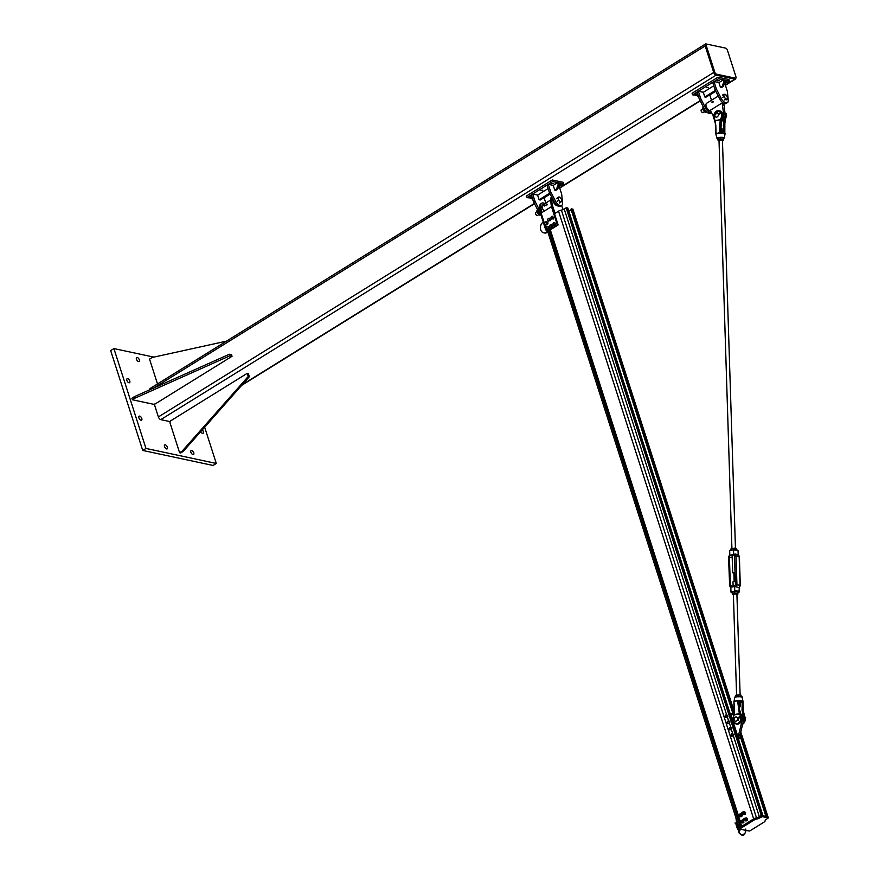 <?xml version="1.0" encoding="UTF-8"?>
<svg xmlns="http://www.w3.org/2000/svg" width="879" height="879" viewBox="0 0 879 879"><rect width="100%" height="100%" fill="white"/><g stroke="black" fill="none" stroke-linecap="round" stroke-linejoin="round"><path stroke-width="1.32" d="M166.603 448.938A2.318 1.187 -121.8 0 1 164.681 447.059A2.318 1.187 -121.8 0 1 164.714 444.917A2.318 1.187 -121.8 0 1 166.944 446.268A2.318 1.187 -121.8 0 1 167.164 448.872A2.318 1.187 -121.8 0 1 166.603 448.938M138.552 361.566A2.318 1.187 -121.8 0 1 136.63 359.676A2.318 1.187 -121.8 0 1 136.663 357.544A2.318 1.187 -121.8 0 1 138.893 358.896A2.318 1.187 -121.8 0 1 139.113 361.489A2.318 1.187 -121.8 0 1 138.552 361.566M192.973 454.575A2.318 1.187 -121.8 0 1 191.062 452.685A2.318 1.187 -121.8 0 1 191.095 450.553A2.318 1.187 -121.8 0 1 193.325 451.894A2.318 1.187 -121.8 0 1 193.545 454.498A2.318 1.187 -121.8 0 1 192.973 454.575M202.269 429.897A2.318 1.187 -121.8 0 1 203.115 433.292A2.318 1.187 -121.8 0 1 202.544 433.358A2.318 1.187 -121.8 0 1 200.72 431.644M141.003 420.217A2.318 1.187 -121.8 0 1 139.091 418.338A2.318 1.187 -121.8 0 1 139.124 416.196A2.318 1.187 -121.8 0 1 141.354 417.547A2.318 1.187 -121.8 0 1 141.574 420.151A2.318 1.187 -121.8 0 1 141.003 420.217M128.982 382.772A2.318 1.187 -121.8 0 1 127.059 380.893A2.318 1.187 -121.8 0 1 127.092 378.75A2.318 1.187 -121.8 0 1 129.323 380.102A2.318 1.187 -121.8 0 1 129.543 382.706A2.318 1.187 -121.8 0 1 128.982 382.772M216.3 463.453L213.07 465.463L142.728 450.444L145.969 448.444L216.3 463.453L204.653 427.194M142.728 450.444L110.666 350.589L113.907 348.578L145.969 448.444M153.869 357.116L113.907 348.578M724.889 47.971A2.659 1.351 58.2 0 0 724.768 47.938L706.09 43.95A2.659 1.351 58.2 0 0 705.441 44.038A2.659 1.351 58.2 0 0 705.189 45.939L713.704 72.463A2.659 1.351 58.2 0 0 716.11 75.154L734.789 79.143A2.659 1.351 58.2 0 0 735.437 79.055A2.659 1.351 58.2 0 0 735.844 78M149.727 389.804A2.659 1.351 -121.8 0 1 150.122 388.518L705.441 44.038M170.295 421.667L160.78 419.635A2.659 1.351 -121.8 0 1 158.385 416.943L154.264 404.12M735.921 76.671L727.405 50.136A1.989 1.011 58.2 0 0 725.604 48.125L706.925 44.137A1.989 1.011 58.2 0 0 706.441 44.192A1.989 1.011 58.2 0 0 706.255 45.62L714.77 72.155A1.989 1.011 58.2 0 0 716.572 74.166L735.251 78.154A1.989 1.011 58.2 0 0 735.734 78.099A1.989 1.011 58.2 0 0 735.921 76.671M735.734 78.099L735.086 78.495A1.989 1.011 -121.8 0 1 734.602 78.561L715.924 74.572A1.989 1.011 -121.8 0 1 714.122 72.55L705.606 46.027A1.989 1.011 -121.8 0 1 705.793 44.598L706.441 44.192M247.241 373.333L248.339 373.575L249.35 376.695L183.282 451.345L180.7 452.96L179.591 452.718L182.184 451.114L248.252 376.454L247.241 373.333L170.548 420.909L169.955 422.689L179.591 452.718M249.35 376.695L248.252 376.454M183.282 451.345L182.184 451.114M153.55 404.285L155.352 403.857L232.045 356.281L229.848 355.819L134.992 398.165L132.399 399.769L153.55 404.285M232.045 356.281L231.54 354.72L229.342 354.259L229.848 355.819M134.992 398.165L134.487 396.605L229.342 354.259M132.399 399.769L131.894 398.209L134.487 396.605M226.463 341.151L152.133 357.5L149.54 359.104L157.506 383.936M535.904 194.709L537.706 195.028M551.518 185.029L553.32 185.337M553.792 183.381L551.88 183.601L553.792 183.381M559.286 184.271L560.791 184.26L559.055 185.205M542.793 190.216L540.871 190.424L542.793 190.216M532.037 196.852L529.872 197.248L531.861 196.314M532.487 198.258L526.895 197.61L552.781 181.546L552.276 179.986L563.274 182.338L563.769 183.898L558.604 186.535M552.276 179.986L526.389 196.05L526.895 197.61M552.781 181.546L563.769 183.898M550.067 193.885L540.222 199.994L539.124 199.764L549.705 193.193M548.1 188.578L537.618 195.083L539.124 199.764M535.959 194.677L532.674 194.017L535.058 201.434L533.762 202.236L538.794 211.993A5.977 3.044 58.2 0 0 540.838 214.63M535.058 201.434L540.091 211.191L538.794 211.993M545.804 203.027L544.068 197.61M532.674 194.017L531.377 194.83L533.762 202.236M551.572 184.997L548.287 184.337L550.672 191.743L549.375 192.545L554.407 202.313A5.977 3.044 58.2 0 0 560.395 206.213L561.692 205.411A5.977 3.044 58.2 0 0 562.615 203.291L561.659 194.094L559.275 186.678M550.672 191.743L555.704 201.511L554.407 202.313M555.704 201.511A5.977 3.044 58.2 0 0 561.692 205.411M548.287 184.337L546.991 185.139L549.375 192.545M557.726 182.601L558.824 182.843L559.33 184.403L557.736 189.128L555.836 190.303L554.737 190.073L556.638 188.897L558.231 184.161L557.726 182.601L553.232 185.392L554.737 190.073M558.231 184.161L559.33 184.403M556.638 188.897L557.736 189.128M531.839 198.665L533.234 200.61M701.596 91.932L703.398 92.24M717.209 82.241L719.011 82.56M719.483 80.604L717.572 80.813L719.483 80.604M724.977 81.483L726.483 81.472L724.746 82.428M708.485 87.428L706.562 87.636L708.485 87.428M697.728 94.064L695.564 94.46L697.552 93.526M698.179 95.481L692.586 94.822L718.473 78.769L717.967 77.209L728.966 79.549L729.46 81.11L724.296 83.758M717.967 77.209L692.081 93.262L692.586 94.822M718.473 78.769L729.46 81.11M715.759 91.108L705.914 97.206L704.815 96.976L715.396 90.416M713.792 85.79L703.31 92.295L704.815 96.976M701.651 91.899L698.365 91.24L700.75 98.646L699.453 99.459L704.486 109.216A5.977 3.044 58.2 0 0 710.474 113.116L711.309 112.6M700.75 98.646L705.782 108.414L704.486 109.216M705.782 108.414A5.977 3.044 58.2 0 0 711.254 112.523L713.66 116.347M711.496 100.239L709.76 94.822M698.365 91.24L697.069 92.042L699.453 99.459M717.264 82.208L713.979 81.549L716.363 88.966L715.066 89.768L720.099 99.525A5.977 3.044 58.2 0 0 726.087 103.425L727.383 102.623A5.977 3.044 58.2 0 0 728.306 100.503L727.351 91.306L724.966 83.901M716.363 88.966L721.395 98.723L720.099 99.525M721.395 98.723A5.977 3.044 58.2 0 0 727.383 102.623M713.979 81.549L712.682 82.351L715.066 89.768M723.417 79.824L724.516 80.055L725.021 81.615L723.428 86.34L721.527 87.526L720.428 87.285L722.329 86.109L723.922 81.384L723.417 79.824L718.923 82.604L720.428 87.285M723.922 81.384L725.021 81.615M722.329 86.109L723.428 86.34M697.53 95.888L698.926 97.822M557.66 205.873A4.428 2.252 -121.8 0 1 557.231 205.829A4.428 2.252 -121.8 0 1 552.968 199.522M555.045 213.355L552.155 204.554L551.627 199.39A6.417 3.274 -121.8 0 1 551.858 197.368M551.682 197.028L551.627 197.072A6.417 3.274 58.2 0 0 550.661 199.994L551.188 205.159L552.155 204.554M551.188 205.159L551.671 206.675M561.56 205.499L563.109 209.587M544.211 211.136A4.428 2.252 -121.8 0 1 542.804 204.884A4.428 2.252 -121.8 0 1 545.266 205.444M544.299 206.038A4.428 2.252 58.2 0 0 542.398 205.312M541.497 212.828L540.794 206.147A6.417 3.274 -121.8 0 1 541.75 203.192L540.783 203.796A6.417 3.274 58.2 0 0 539.827 206.741L540.552 213.751L541.211 213.344M540.552 213.751L545.749 229.935L546.408 229.529M541.75 203.192A6.417 3.274 -121.8 0 1 544.815 203.642M545.749 229.935L546.595 230.111M541.112 213.059L551.474 206.631L557.297 224.771L546.936 231.199L541.112 213.059M546.936 231.199L547.76 231.375L558.121 224.947L552.298 206.807L551.474 206.631M558.121 224.947L557.297 224.771M547.683 231.518L546.507 232.243A5.757 4.45 102.1 0 1 543.683 232.803L544.508 232.979A5.757 4.45 -77.9 0 0 547.331 232.419L547.859 232.089M543.683 232.803A5.757 4.45 102.1 0 1 540.376 228.068A5.757 4.45 102.1 0 1 543.244 222.112M546.826 205.148L547.496 204.313L546.54 204.796M546.683 204.247L547.287 204.675L546.617 204.917M546.342 204.093L546.804 204.521L546.167 204.653M546.782 204.159L546.562 204.851M538.871 214.619L537.552 215.432A1.769 0.901 -121.8 0 1 536.926 215.421A1.769 0.901 -121.8 0 1 535.421 213.004A1.769 0.901 -121.8 0 1 535.421 212.905A1.769 0.901 -121.8 0 1 535.696 212.421L537.003 211.608M535.421 213.136A1.505 0.769 58.2 0 0 535.41 213.179A1.505 0.769 58.2 0 0 535.399 213.256A1.505 0.769 58.2 0 0 536.684 215.322A1.505 0.769 58.2 0 0 536.794 215.366M558.572 197.193L560.253 197.621A2.659 1.351 58.2 0 0 558.572 197.193A2.659 1.351 58.2 0 0 558.341 198.995L557.769 197.753L558.572 197.193M561.11 198.61L561.692 199.852A2.659 1.351 58.2 0 0 560.253 197.621L561.11 198.61M561.912 201.302L561.45 201.654A2.659 1.351 58.2 0 0 561.692 199.852L561.912 201.302M559.78 201.225L558.572 200.445L558.341 198.995A2.659 1.351 58.2 0 0 559.78 201.225A2.659 1.351 58.2 0 0 561.45 201.654L560.648 202.214L559.78 201.225M557.253 201.258L558.572 200.445M559.33 203.027L560.648 202.214M556.451 198.566L557.769 197.753M557.726 197.654L559.033 196.841M718.297 96.031L706.639 103.261A4.428 2.252 58.2 0 0 706.771 107.732A4.428 2.252 58.2 0 0 710.748 110.963M721.67 119.951A5.757 4.45 -77.9 0 0 723.692 114.325L722.153 102.942L710.496 110.172L711.254 112.512M722.901 105.282L724.274 105.579L725.065 114.611A5.757 4.45 102.1 0 1 721.274 121.335M722.153 102.942L723.527 103.239L724.274 105.579M712.693 102.678L713.177 101.755L712.331 102.425M712.594 101.678L713.078 102.107L712.375 102.425M712.067 101.689L712.232 102.458L712.759 101.568M704.573 111.831L703.244 112.655A1.769 0.901 -121.8 0 1 702.618 112.644A1.769 0.901 -121.8 0 1 702.343 112.49A1.769 0.901 -121.8 0 1 701.112 110.216A1.769 0.901 -121.8 0 1 701.376 109.644L702.684 108.831M701.112 110.358A1.505 0.769 58.2 0 0 701.09 110.479A1.505 0.769 58.2 0 0 702.376 112.534A1.505 0.769 58.2 0 0 702.486 112.578M726.57 95.514L727.515 97.877A2.659 1.351 58.2 0 0 726.57 95.514A2.659 1.351 58.2 0 0 724.768 94.273L726.57 95.514M727.372 99.151L726.647 98.997A2.659 1.351 58.2 0 0 727.515 97.877L727.372 99.151L726.054 99.964M725.582 99.074L724.834 97.756A2.659 1.351 58.2 0 0 726.647 98.997L724.263 99.887M723.889 95.393L723.692 94.339L724.768 94.273A2.659 1.351 58.2 0 0 723.889 95.393A2.659 1.351 58.2 0 0 724.834 97.756L723.747 96.657L723.889 95.393M722.384 95.152L723.692 94.339M722.428 97.481L723.747 96.657M741.81 826.26L550.309 229.793L741.788 826.271L753.666 818.909A3.538 1.34 -17.8 0 1 756.5 817.822A3.538 1.34 162.2 0 0 759.346 816.745L761.291 815.547L762.906 815.69L733.075 722.285M732.789 721.879L567.79 207.96L566.175 207.818L564.23 209.026A3.538 1.34 -17.8 0 1 561.384 210.103A3.538 1.34 162.2 0 0 558.539 211.18L554.506 213.685M571.174 209.751L568.834 211.213M572.844 209.158L570.987 209.18L733.141 714.22M739.788 734.91L765.928 816.327M571.636 208.784L733.943 714.297M740.283 734.042L766.752 816.503L767.971 816.877M739.316 827.952L740.426 827.139M550.792 231.397L549.672 231.606M550.54 230.628L549.551 231.243M538.179 209.784L536.904 210.696L537.706 213.377L539.772 215.157L540.75 214.553M539.102 212.509L537.706 213.377M537.827 210.125L536.904 210.696M703.716 106.974L702.574 108.084L703.53 110.798L705.617 112.402L706.529 111.842M704.925 109.93L703.53 110.798M703.585 107.458L702.574 108.084M547.793 229.518A1.549 1.198 -77.9 0 0 549.408 227.441L548.968 227.562M549.386 227.342A1.549 1.198 -77.9 0 0 548.441 226.507M549.155 227.452A1.549 1.198 102.1 0 1 547.342 229.364L546.76 229.034A1.329 1.022 -77.9 0 0 548.331 227.716L547.342 229.364L548.397 228.496M547.386 226.342L548.331 227.716A1.329 1.022 -77.9 0 0 546.793 226.76L547.947 226.452A1.549 1.198 102.1 0 1 549.133 227.353M546.298 224.837A1.549 1.198 -77.9 0 0 547.914 222.772L547.65 222.783A1.549 1.198 102.1 0 1 545.903 224.716M547.881 222.662A1.549 1.198 -77.9 0 0 546.936 221.827M545.969 221.651L546.947 222.387L546.233 224.277A1.329 1.022 -77.9 0 0 545.343 222.035L546.518 221.772A1.549 1.198 102.1 0 1 547.628 222.684M546.32 228.727L546.255 227.958A1.329 1.022 -77.9 0 0 546.76 229.034L546.32 228.727M546.331 227.211L546.793 226.76A1.329 1.022 -77.9 0 0 546.255 227.958L546.331 227.211M548.979 227.101L548.957 228.606M545.76 224.694L545.2 224.31A1.329 1.022 -77.9 0 0 546.233 224.277L546.848 223.903M544.771 223.958L544.749 223.189A1.329 1.022 -77.9 0 0 545.2 224.31L544.771 223.958M544.881 222.442L545.343 222.035A1.329 1.022 -77.9 0 0 544.749 223.189L544.881 222.442M546.518 221.772L546.947 222.387M547.507 222.497L547.408 224.024M549.825 219.739L549.155 220.827A1.329 1.022 -77.9 0 0 549.474 218.552L549.825 219.739M548.661 221.178L548.133 220.739A1.329 1.022 -77.9 0 0 549.155 220.827L549.793 220.519M547.738 220.321L547.771 219.552A1.329 1.022 -77.9 0 0 548.133 220.739L547.738 220.321M548.452 218.464L549.474 218.552A1.329 1.022 -77.9 0 0 547.771 219.552L548.452 218.464M550.001 219.003L549.089 218.146M550.562 219.124L550.353 220.629M551.77 226.255L550.935 227.167A1.329 1.022 -77.9 0 0 551.627 224.98L551.77 226.255M550.419 227.364L549.979 226.793A1.329 1.022 -77.9 0 0 550.935 227.167L551.605 227.002M549.683 226.255L549.847 225.518A1.329 1.022 -77.9 0 0 549.979 226.793L549.683 226.255M550.672 224.606L551.627 224.98A1.329 1.022 -77.9 0 0 549.847 225.518L550.672 224.606M552.067 225.551L551.342 224.442M552.627 225.661L552.166 227.123M554.924 224.453L554.012 225.189A1.329 1.022 -77.9 0 0 554.957 223.134L554.924 224.453M553.484 225.266L553.122 224.628A1.329 1.022 -77.9 0 0 554.012 225.189L554.682 225.145M552.913 224.013L553.155 223.31A1.329 1.022 -77.9 0 0 553.122 224.628L552.913 224.013M554.067 222.563L554.957 223.134A1.329 1.022 -77.9 0 0 553.155 223.31L554.067 222.563M555.319 223.782L554.748 222.53M555.869 223.903L555.242 225.266M552.946 218.157L552.045 218.948A1.329 1.022 -77.9 0 0 552.935 216.849L552.946 218.157M551.518 219.047L551.144 218.431A1.329 1.022 -77.9 0 0 552.045 218.948L552.726 218.871M550.913 217.838L551.133 217.124A1.329 1.022 -77.9 0 0 551.144 218.431L550.913 217.838M552.023 216.333L552.935 216.849A1.329 1.022 -77.9 0 0 551.133 217.124L552.023 216.333M553.309 217.476L552.693 216.256M553.869 217.596L553.287 218.992M738.558 718.615A2.208 1.714 -77.9 0 0 738.129 720.582M742.008 717.385A4.867 3.758 102.1 0 1 742.096 720.582L738.745 734.415L737.448 735.218L738.821 735.514L740.118 734.712L743.469 720.868A4.867 3.758 -77.9 0 0 741.228 715.264M732.745 720.56L730.943 714.935L734.185 714.319M738.745 734.415L740.118 734.712M737.448 735.218L733.251 722.12M733.053 721.538L733.624 720.824M733.042 713.935L730.031 713.287M738.382 739.294L740.733 737.866M740.557 737.338L737.547 736.69M733.042 735.196L732.262 736.053A1.253 0.967 -77.9 0 0 732.921 733.987L733.042 735.196M731.767 736.228L731.35 735.69A1.253 0.967 -77.9 0 0 732.262 736.053L732.899 735.899M731.086 735.185L731.229 734.481A1.253 0.967 -77.9 0 0 731.35 735.69L731.086 735.185M732.02 733.635L732.921 733.987A1.253 0.967 -77.9 0 0 731.229 734.481L732.02 733.635M733.339 734.525L732.646 733.482M733.888 734.646L733.449 736.02M731.053 728.911L730.295 729.801A1.253 0.967 -77.9 0 0 730.889 727.713L731.053 728.911M729.812 730.009L729.372 729.493A1.253 0.967 -77.9 0 0 730.295 729.801L730.932 729.614M729.087 728.999L729.207 728.295A1.253 0.967 -77.9 0 0 729.372 729.493L729.087 728.999M729.966 727.405L730.889 727.713A1.253 0.967 -77.9 0 0 729.207 728.295L729.966 727.405M731.328 728.23L729.416 723.527M731.877 728.339L731.482 729.735M727.362 723.23L727.219 722.022A1.253 0.967 -77.9 0 0 728.273 723.56L727.362 723.23M727.504 721.34L727.988 721.154A1.253 0.967 -77.9 0 0 727.219 722.022L727.504 721.34M728.625 720.989L728.9 721.494A1.253 0.967 -77.9 0 0 727.988 721.154L729.174 721.11L729.878 722.142L729.449 723.516L728.273 723.56A1.253 0.967 -77.9 0 0 729.043 722.703L728.9 723.406M729.328 722.022L729.043 722.703A1.253 0.967 -77.9 0 0 728.9 721.494L729.878 722.142M729.449 723.516L727.779 723.758M726.889 716.792L725.977 717.363A1.253 0.967 -77.9 0 0 727.043 715.55L726.889 716.792M725.483 717.341L725.208 716.682A1.253 0.967 -77.9 0 0 725.977 717.363L726.032 717.462M725.076 716.066L725.362 715.44A1.253 0.967 -77.9 0 0 725.208 716.682L725.076 716.066M726.274 714.88L727.043 715.55A1.253 0.967 -77.9 0 0 725.362 715.44L726.274 714.88M727.318 716.198L726.911 714.924M727.867 716.319L726.603 717.407M767.916 816.921L761.807 815.448L759.346 816.745A3.538 1.34 -17.8 0 1 756.5 817.833A3.538 1.34 162.2 0 0 753.655 818.909L739.448 827.721L739.722 828.974M745.634 830.402L739.821 828.886L754.039 820.074A3.538 1.34 -17.8 0 1 756.885 818.997A3.538 1.34 162.2 0 0 759.72 817.92L762.192 816.624L768.235 817.909L766.323 819.327A3.538 1.34 162.2 0 0 765.126 820.755A3.538 1.34 -17.8 0 1 763.928 822.184L749.71 831.007L746.084 830.501M746.743 820.81L745.623 820.876L746.743 820.217L746.941 818.701L747.6 818.843L746.007 817.866L744.898 818.558L746.018 817.877L746.941 818.701L746.765 820.195L745.623 820.876L744.7 819.953L745.623 820.887L744.7 820.063M744.887 818.558L747.051 818.305M747.414 820.338L746.765 820.195L747.535 819.832M745.084 820.041A0.923 0.714 -77.9 0 0 746.271 818.92A0.923 0.714 -77.9 0 0 745.414 818.481M745.139 820.052A0.89 0.681 -77.9 0 0 746.26 819.008A0.89 0.681 -77.9 0 0 745.469 818.492M743.843 819.448A0.802 0.615 -77.9 0 0 745.007 818.723A0.802 0.615 -77.9 0 0 743.843 819.448M742.711 813.844L743.634 814.657L744.733 813.954L743.623 814.635L742.7 813.844L744.744 814.569M745.326 812.317L745.59 813.13L744.008 811.625L742.898 812.317M744.019 811.636L742.887 812.317L743.986 811.636L744.909 812.449L744.744 813.976L744.942 812.46L745.59 812.581M743.074 813.8A0.923 0.714 -77.9 0 0 744.26 812.679A0.923 0.714 -77.9 0 0 743.414 812.24M743.129 813.811A0.89 0.681 -77.9 0 0 744.26 812.767A0.89 0.681 -77.9 0 0 743.469 812.251M741.843 813.207A0.802 0.615 -77.9 0 0 743.008 812.482A0.802 0.615 -77.9 0 0 741.843 813.207M741.48 822.096L742.403 822.909L743.502 822.206L742.392 822.887M741.645 820.579L742.755 819.876L743.81 820.316M743.865 822.601L743.678 820.7L743.843 822.612M742.755 819.887L743.678 820.7L742.777 819.876L741.667 820.557L743.425 820.019M741.843 822.052A0.923 0.714 -77.9 0 0 743.03 820.92A0.923 0.714 -77.9 0 0 742.173 820.492M741.898 822.063A0.89 0.681 -77.9 0 0 743.03 821.019A0.89 0.681 -77.9 0 0 742.228 820.503M740.612 821.458A0.802 0.615 -77.9 0 0 741.777 820.733A0.802 0.615 -77.9 0 0 740.612 821.458M741.502 816.58L739.459 815.844L740.393 816.668L741.502 815.976L740.382 816.646L741.041 816.8L739.459 815.844M742.096 814.317L742.359 815.141L740.777 813.635L739.646 814.328L740.755 813.635L741.81 814.075M741.854 816.36L741.7 814.47L742.348 814.591M741.436 813.778L740.755 813.635L741.678 814.459L741.843 816.371M739.843 815.811A0.923 0.714 -77.9 0 0 741.03 814.679A0.923 0.714 -77.9 0 0 740.173 814.251M739.898 815.822A0.89 0.681 -77.9 0 0 741.019 814.778A0.89 0.681 -77.9 0 0 740.228 814.262M738.602 815.218A0.802 0.615 -77.9 0 0 739.766 814.492A0.802 0.615 -77.9 0 0 738.602 815.218M736.47 721.022A2.208 1.714 102.1 0 1 734.174 718.714A2.208 1.714 102.1 0 1 737.58 718.725A2.208 1.714 102.1 0 1 736.47 721.022M715.967 113.028A2.208 1.714 -77.9 0 0 716.132 117.138A2.208 1.714 -77.9 0 0 717.055 112.809A2.208 1.714 -77.9 0 0 715.967 113.028M726.263 113.809L725.713 113.94M715.11 116.292L713.814 118.193M714.902 116.863L713.77 118.258M718.484 114.006L720.231 112.611L720.297 113.523L718.769 114.457M714.484 116.676L715.308 116.61M713.396 118.061L714.484 116.577L713.232 116.753L714.374 116.731M713.232 116.753L715.001 116.05L713.232 116.676M719.945 113.193L720.593 112.49L719.945 113.193M720.758 112.633L720.384 113.193M745.249 717.747L745.348 718.429M734.152 720.956L733.02 722.351M738.041 718.572L739.58 717.616L738.019 718.55M734.361 720.384L733.075 722.34M737.953 718.495L739.953 717.649L740.162 716.33L739.92 717.649L740.041 716.308L739.426 716.616L739.81 717.627L737.8 718.253M733.734 720.769L732.657 722.153L733.745 720.67L732.877 720.923M732.493 720.846L734.251 720.132L732.493 720.769M737.734 718.099L739.459 716.671M732.657 722.153L734.514 720.637M739.195 717.286L739.843 716.583L739.195 717.286M740.019 716.726L739.635 717.286M724.054 138.201A3.725 0.725 178.2 0 0 724.329 137.937A3.725 0.725 178.2 0 0 722.285 137.333A3.725 0.725 178.2 0 0 718.286 137.531A3.725 0.725 178.2 0 0 716.879 138.179L715.935 134.333A4.549 0.879 -1.8 0 1 715.989 134.146L716.242 133.916A4.56 0.879 -1.8 0 1 716.385 133.85L717.363 133.344L715.66 133.366L715.308 120.852A3.538 1.714 54.2 0 0 715.22 120.621L715.308 120.852A3.538 2.143 79.6 0 0 715.308 120.588L720.395 119.918A3.538 2.143 79.6 0 0 720.395 119.643L715.308 120.588M713.946 118.094A5.307 4.109 -77.9 0 0 714.462 119.335L714.473 119.115A11.965 9.24 -77.9 0 1 715.22 120.621L715.715 133.322M724.812 133.751A4.351 0.835 178.2 0 0 720.791 133.059L719.879 132.641L719.637 124.389L720.406 119.896A3.538 2.241 108.6 0 0 720.483 119.654L720.395 119.643M720.406 119.896L720.483 119.654A11.965 9.24 -77.9 0 1 721.132 117.896L721.483 118.05A5.307 4.109 -77.9 0 0 719 110.699A5.307 4.109 -77.9 0 0 713.726 116.435A5.032 3.89 102.1 0 1 716.308 111.413A5.032 3.89 102.1 0 1 720.692 112.204M720.901 133.059L720.835 124.62L720.022 124.411L720.824 119.896A11.68 9.032 102.1 0 1 721.483 118.05L722.241 118.204A11.68 9.032 -77.9 0 0 721.626 119.896L720.637 132.344M716.594 133.718L716.165 133.619A4.802 0.923 178.2 0 0 716.011 133.685L716.385 133.85M724.9 116.863A5.032 3.89 102.1 0 1 724.428 118.599A11.965 9.24 -77.9 0 0 723.791 120.335L722.725 120.533M724.164 120.445A11.68 9.032 102.1 0 1 724.79 118.753L725.538 118.907A11.68 9.032 -77.9 0 0 724.878 120.753L724.812 133.872M722.197 120.906L723.725 120.621L723.78 125.214L724.098 120.709M720.626 133.037L720.802 133.267A4.549 0.879 -1.8 0 1 725.032 134.047A4.549 0.879 -1.8 0 1 724.977 134.157M720.813 133.059L719.769 132.993A4.802 0.923 178.2 0 0 719.407 133.026L719.461 133.278A4.56 0.879 -1.8 0 1 719.813 133.256M719.022 133.267L719.483 132.63L717.363 133.344L719.461 133.278M721.11 133.3L720.736 132.861A1.077 0.648 79.6 0 1 720.637 132.257M718.901 132.773L717.857 133.179M720.077 132.718L719.483 132.63L719.637 124.389M724.779 134.168L724.538 125.411M725.219 133.828L724.67 134.201M740.338 701.706L743.052 701.299A4.549 0.879 178.2 0 0 743.096 701.112A4.549 0.879 178.2 0 0 738.876 700.409L738.876 700.695A4.351 0.835 -1.8 0 1 742.854 701.541L743.821 714.825M743.096 714.506L742.173 702.409L742.03 710.1L743.096 714.506A11.68 9.032 102.1 0 0 743.821 715.956L744.634 716.154L742.645 724.274M738.887 701.2L740.338 701.486L738.865 701.871M743.019 714.275L740.92 714.671M733.13 720.516A5.032 3.89 102.1 0 1 733.515 716.616A11.965 9.24 -77.9 0 0 734.152 714.858A3.538 2.241 108.6 0 0 734.218 714.605L734.251 714.858A3.538 2.143 79.6 0 0 734.229 714.583L734.152 714.858A11.68 9.032 102.1 0 1 733.504 716.539A5.307 4.109 -77.9 0 0 733.064 720.516M734.251 714.858L739.338 713.924A3.538 2.143 79.6 0 0 739.316 713.649L734.229 714.583L733.877 701.607L735.459 700.981L734.47 701.079A4.56 0.879 178.2 0 0 734.328 701.145L734.064 701.299A4.549 0.879 178.2 0 0 734.042 701.332L734.712 697.508A3.725 0.725 -1.8 0 1 736.119 696.926A3.725 0.725 -1.8 0 1 739.975 696.717A3.725 0.725 -1.8 0 1 742.151 697.278L743.008 701.475M739.338 713.924L739.426 713.891A3.538 1.714 54.2 0 0 739.338 713.671L737.602 700.926L739.052 700.739M740.503 713.825L740.557 713.957A11.68 9.032 -77.9 0 0 741.272 715.407L740.173 715.396A11.965 9.24 -77.9 0 1 739.426 713.891L739.338 713.671M733.504 721.802A5.307 4.109 -77.9 0 0 735.987 723.878A5.307 4.109 -77.9 0 0 740.492 721.263A5.307 4.109 -77.9 0 0 740.525 715.242A11.68 9.032 102.1 0 1 739.755 713.66L737.986 700.904L735.47 701.057L737.02 700.992M739.426 709.518L740.459 713.726M738.184 700.904L738.843 701.046A1.077 0.648 79.6 0 0 738.789 701.618L739.415 709.474L738.283 709.342M737.888 700.486A4.56 0.879 178.2 0 0 737.536 700.508L737.107 700.596M740.371 702.739L742.173 702.409L741.645 701.464L742.458 701.816A1.077 0.648 79.6 0 1 742.557 702.431M742.03 710.1L743.227 710.32L742.986 701.717M737.536 700.508L735.954 700.97M734.558 710.023L733.954 701.365L734.503 710.034M733.515 716.616L734.448 710.056L734.185 714.594M722.219 133.081L722.077 128.642L720.769 128.356M734.998 573.02L732.69 572.767L734.976 572.372M735.262 581.404L732.976 581.81L733.13 586.491M739.228 706.408L740.503 706.694L739.283 707.057M737.679 550.397A3.934 0.758 178.2 0 0 733.58 549.749L733.449 550.034A4.285 0.824 -1.8 0 1 738.041 550.715L733.547 549.738L729.68 550.726L733.58 549.749L733.602 554.616L735.042 554.012L738.173 554.682L737.997 555.561L738.173 554.682A2.758 2.132 102.1 0 1 739.162 556.726L739.162 556.967M732.152 555.913L730.24 555.165A1.736 1.34 -77.9 0 0 728.933 557.11A1.747 1.351 102.1 0 1 729.823 555.319L729.68 550.726A4.285 0.824 -1.8 0 0 729.482 550.979L729.801 550.452M731.295 592.072L730.976 591.699A4.285 0.824 178.2 0 0 730.79 591.952L732.273 592.798A3.934 0.758 -1.8 0 1 731.295 592.072L734.899 591.413L730.976 591.699L730.834 587.106L730.79 591.952M734.899 591.413A3.934 0.758 -1.8 0 1 738.854 592.259L739.151 591.941A4.285 0.824 178.2 0 0 739.349 591.688A4.285 0.824 178.2 0 0 734.756 591.007L734.613 586.414L739.217 587.655A2.758 2.132 102.1 0 0 740.063 585.271L740.063 585.513M737.888 592.435L739.151 591.941M730.658 587.985L729.834 585.656A1.736 1.34 -77.9 0 0 731.251 587.106L734.196 586.568A1.736 1.34 -77.9 0 0 735.503 584.612L734.591 556.077A1.736 1.34 -77.9 0 0 733.174 554.627L730.24 555.165M735.855 695.212L740.766 695.014M741.217 696.706L741.008 695.168L739.426 694.795L735.558 695.344L735.668 696.871M741.008 695.168L741.063 697.058M736.844 696.838L739.481 696.695M738.019 694.915L738.074 696.432M732.581 592.072L737.481 591.875M736.91 594.017L733.372 594.127M736.921 594.391L737.778 593.918L736.162 593.567L733.536 593.71L732.504 594.215L733.383 594.501M736.745 594.424L737.964 594.017L737.712 592.017L733.471 591.809L732.262 592.215L732.306 593.732L737.569 593.446L737.547 594.204M737.712 592.017L737.569 593.446M734.701 591.776L734.745 593.303M731.273 548.463L736.141 548.331M735.58 548.177L731.13 548.54L730.768 550.254M731.185 550.441L731.13 548.54M731.592 549.957L733.075 550.023M734.525 549.727L734.503 548.188M736.657 548.551L736.701 549.891M718.099 138.157L723.01 137.948M735.448 548.166L722.439 140.08L719 140.08L731.91 548.276M722.45 140.475L723.307 140.003L721.736 139.64L719.099 139.783L718.033 140.277L718.912 140.585M722.241 140.508L723.472 140.113L723.252 138.113L719.044 137.882L717.813 138.278L717.857 139.805L723.131 139.53L723.087 140.288M723.252 138.113L723.131 139.53M720.286 137.86L720.33 139.376M242.307 384.65L534.388 203.456M559.637 187.798L700.08 100.678M725.329 85.01L734.789 79.143M705.189 45.939L153.803 387.98M713.704 72.463L158.385 416.943M716.11 75.154L160.78 419.635M706.255 45.62L705.606 46.027M714.77 72.155L714.122 72.55M716.572 74.166L715.924 74.572M735.251 78.154L734.602 78.561M550.661 199.994L551.627 199.39M539.827 206.741L540.794 206.147M547.331 232.419L546.507 232.243M725.065 114.611L723.692 114.325M727.372 717.154L728.603 721M731.416 729.757L732.614 733.482M733.438 736.02L759.72 817.92M566.175 207.818L761.291 815.547M564.23 209.026L726.647 714.902M558.539 211.18L753.666 818.909M561.384 210.103L756.5 817.822M566.625 207.708L761.741 815.437M572.8 209.026L734.448 712.484M740.744 732.108L767.927 816.756M739.162 827.908L547.65 231.353M548.848 230.705L740.349 827.161M548.914 230.661L740.415 827.117M549.287 230.43L740.788 826.886L549.298 230.419M742.096 720.582L743.469 720.868M761.214 815.591L761.588 816.767M762.192 816.624L761.807 815.448M767.85 816.745L768.235 817.909M739.821 828.886L739.448 827.721M754.039 820.074L753.655 818.909M756.885 818.997L756.5 817.833M745.535 813.591L744.755 813.954L745.414 814.097M743.513 822.821L742.403 822.909M740.755 813.635L739.657 814.317M745.425 829.194C746.425 832.072 745.172 834.017 741.656 835.05L739.58 832.951L737.92 828.468L738.646 828.194L738.173 828.589M737.789 828.831L736.844 826.864M738.272 826.271L737.294 826.568L738.371 826.348L738.931 828.106L737.855 828.337L738.657 828.425M738.898 828.216L737.47 828.809M737.261 826.612L737.382 828.732L738.448 828.512M737.525 823.931L736.097 824.524M737.481 826.414L737.888 825.853M737.041 826.491L737.91 826.084M736.547 824.238L737.613 824.008L738.184 825.766L737.107 825.996L736.503 824.271L737.613 824.008M736.503 824.249L736.723 826.469M726.34 113.402L725.9 114.457M720.67 113.556L720.912 112.237L720.67 113.556L720.791 112.215L720.231 112.611M720.846 112.226L719.923 112.984M713.649 118.236L715.264 116.544M718.703 114.402L720.45 113.292M714.429 116.511L715.034 116.138M720.022 113.248L718.539 114.16M745.227 717.66L745.359 718.528M745.601 717.495L745.425 718.824L745.194 717.55M745.425 718.824L745.656 717.506L744.931 717.791M740.096 716.319L739.184 717.077M733.69 720.604L734.295 720.231M717.374 133.267L716.341 133.245M714.462 119.335A11.68 9.032 102.1 0 1 715.143 120.687M714.473 119.115A5.032 3.89 102.1 0 1 714.001 118.028M713.858 117.39A5.032 3.89 102.1 0 1 713.781 116.808M721.263 113.204A5.032 3.89 102.1 0 1 721.132 117.896M713.737 116.819A5.307 4.109 -77.9 0 0 713.803 117.445M719.374 110.809A5.307 4.109 102.1 0 1 719.747 110.864A5.307 4.109 102.1 0 1 722.241 118.204L722.263 118.16M724.406 133.41A1.077 0.648 79.6 0 0 724.417 133.059L723.78 125.214L724.593 125.389L725.527 118.83M723.384 125.236L724.021 133.092L723.439 133.19M720.791 133.059L725.032 134.047L724.329 137.937L723.417 138.563A3.461 0.67 -1.8 0 0 722.999 137.684A3.461 0.67 -1.8 0 0 718.473 137.783A3.461 0.67 -1.8 0 0 717.824 138.728L716.879 138.179A3.725 0.725 178.2 0 0 717.176 138.41M724.428 118.599L724.79 118.753A5.307 4.109 -77.9 0 0 725.01 114.028M724.9 112.677A5.307 4.109 102.1 0 1 725.538 118.907L724.889 112.644M713.66 116.446L719 110.699L719.747 110.864C722.615 112.062 723.472 114.501 722.307 118.204L720.78 124.653M744.634 716.154L743.173 710.364M743.799 714.528A11.68 9.032 -77.9 0 0 744.568 716.11A5.307 4.109 102.1 0 1 742.656 724.23M742.898 723.241A5.307 4.109 -77.9 0 0 743.821 715.956L743.469 716.099A5.032 3.89 102.1 0 1 743.118 722.34M741.041 714.924L742.733 714.616A11.965 9.24 -77.9 0 0 743.469 716.099M740.173 715.396A5.032 3.89 102.1 0 1 739.085 722.516A5.032 3.89 102.1 0 1 733.569 721.714M733.009 720.527L733.504 716.539M741.865 697.036A3.461 0.67 178.2 0 0 739.777 696.542A3.461 0.67 178.2 0 0 736.283 696.739A3.461 0.67 178.2 0 0 734.987 697.256M734.448 701.464L735.47 701.057M741.272 715.627L741.272 715.407A5.307 4.109 102.1 0 1 741.25 721.428A5.307 4.109 102.1 0 1 736.745 724.043A5.307 4.109 102.1 0 1 736.371 723.944M734.02 555.143L733.174 554.627M731.372 586.82A1.384 1.066 102.1 0 1 730.339 585.656L729.427 557.11A1.384 1.066 102.1 0 1 730.471 555.561L733.405 555.012A1.384 1.066 102.1 0 1 734.525 556.088M733.866 573.053L734.13 581.448M734.591 556.077L735.437 584.634M733.745 555.023L734.459 556.132L735.448 584.711A1.384 1.066 102.1 0 1 734.404 586.271L734.196 586.568M734.306 586.282L731.251 587.106M733.119 586.249L730.339 585.656L729.427 557.11L732.207 557.704M731.13 586.798L734.35 586.26L735.503 584.612A1.747 1.351 102.1 0 1 734.613 586.414M728.757 557.396L729.845 585.656A1.747 1.351 102.1 0 0 730.834 587.106M733.602 554.616A1.747 1.351 102.1 0 1 734.602 556.077L735.503 584.612L740.063 585.271L739.162 556.726L736.031 556.055A2.758 2.132 -77.9 0 0 735.042 554.012M736.086 586.985A2.758 2.132 -77.9 0 0 736.943 584.601L736.031 556.055L734.602 556.077M729.669 585.941L728.537 557.286L729.636 554.781M735.437 79.055L725.417 85.274M715.825 91.229L709.803 94.965M700.211 100.92L559.725 188.062M550.133 194.017L544.112 197.753M534.52 203.697L241.681 385.354M542.804 204.884L550.661 200.016M546.408 204.049L546.189 204.73M546.288 204.84L546.837 204.807M712.122 101.645L711.968 102.305M572.877 209.081L734.459 712.342M740.777 732.009L768.334 817.975M550.287 229.815L741.788 826.271M765.818 816.009L765.213 816.173M739.678 829.084L739.305 827.919M746.667 818.008L746.007 817.866M746.051 818.613L744.59 818.305M745.722 820.173L744.26 819.865M744.052 812.372L742.59 812.064M743.722 813.932L742.261 813.624M742.821 820.623L741.36 820.316M742.48 822.184L741.019 821.876M740.81 814.383L739.349 814.075M740.481 815.943L739.019 815.635M735.064 822.865L736.723 824.073M735.24 823.271L736.338 824.315M745.842 829.062C745.293 835.533 743.063 836.874 739.151 833.083L737.712 828.578M736.173 818.624L737.206 823.909M736.789 824.041L735.932 817.866M739.788 829.897L738.58 828.161M739.909 830.325L738.151 828.304M737.294 826.568L738.371 826.348M736.822 826.974L737.382 828.732M737.701 826.172L736.635 826.392L737.701 826.172M736.064 824.634L736.635 826.392M725.636 113.765L726.406 113.413L726.175 114.731M713.825 118.247L715.319 116.621M718.791 114.479L720.319 113.523M713.341 116.489L714.495 116.336M732.592 720.582L733.745 720.428M713.902 118.138L715.803 125.126L716.055 133.773M713.759 117.511L713.682 116.83M733.471 721.835L736.745 724.043C741.25 723.395 742.777 720.527 741.338 715.451L739.481 709.485L739.085 700.937M734.712 697.508C733.251 696.498 744.03 696.212 742.151 697.278M732.13 555.253L732.69 572.767M733.372 594.116L736.58 694.981M736.91 594.006L740.118 694.86M740.338 701.486L740.503 706.694M733.547 549.738L729.9 550.408M729.482 550.979L729.603 554.814M739.03 592.215L739.228 587.732M737.899 592.446L738.931 592.259M733.943 573.053L734.207 581.437M739.195 587.886L740.294 585.381L739.382 556.846L738.173 554.649L738.041 550.715"/></g></svg>
